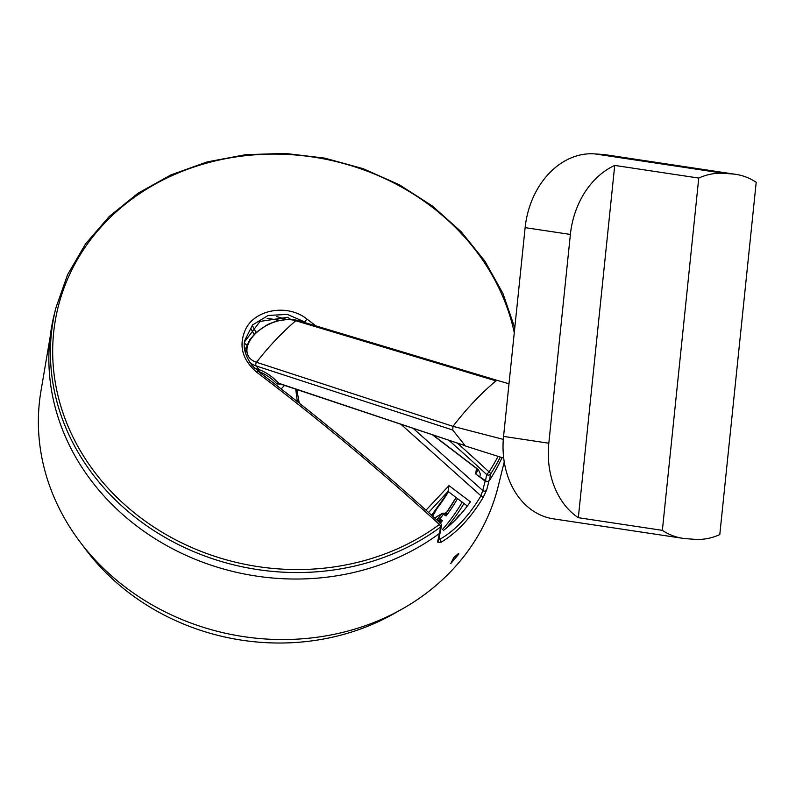 <?xml version="1.0" encoding="UTF-8"?>
<svg xmlns="http://www.w3.org/2000/svg" width="796" height="796" viewBox="0 0 796 796"><rect width="100%" height="100%" fill="white"/><g stroke="black" fill="none" stroke-linecap="round" stroke-linejoin="round"><path stroke-width="1.19" d="M503.56 436.407A78.764 61.64 98.6 0 0 553.369 518.833L682.66 538.295A78.764 61.64 -81.4 0 1 662.362 530.355L578.324 517.698A78.764 61.64 -81.4 0 1 548.812 443.223L503.56 436.407L525.131 227.636L570.384 234.442A78.764 61.64 -81.4 0 1 614.721 165.419L698.759 178.065A78.764 61.64 -81.4 0 1 724.052 173.349L732.26 173.956A78.764 61.64 -81.4 0 1 735.892 174.364A78.764 61.64 -81.4 0 1 756.2 182.304L719.793 534.594A78.764 61.64 -81.4 0 1 694.5 539.31L686.301 538.703A78.764 61.64 -81.4 0 1 682.66 538.295M735.892 174.364L606.602 154.902A78.764 61.64 98.6 0 0 602.97 154.494L594.761 153.887A78.764 61.64 98.6 0 0 525.131 227.636M662.362 530.355L698.759 178.065M570.384 234.442L548.812 443.223M578.324 517.698L614.721 165.419M476.615 468.297L478.585 470.098L480.336 473.909L479.869 476.894L487.062 481.719L485.142 481.132L475.67 473.899L476.515 468.446A220.532 194.632 11.8 0 0 476.615 468.297L433.332 435.253M478.237 469.829A220.92 194.97 -168.2 0 1 475.67 473.899M458.775 554.145L450.805 563.528L453.73 557.648L458.705 553.329L458.775 554.145M454.596 520.713A219.477 193.707 11.8 0 0 459.322 514.903L459.799 515.211M467.133 505.888L448.048 491.411L448.994 485.62L470.406 501.818C461.959 513.748 452.924 523.31 443.322 530.504M425.999 510.176L448.994 485.62M448.048 491.411L428.576 512.495M485.142 481.132L482.744 490.525A2.627 2.308 14.3 0 0 486.655 490.077L489.062 480.635M413.413 428.586L482.744 490.525L480.963 495.808L483.212 497.371L486.655 490.077M401.164 424.487L480.963 495.808C468.904 516.007 455.242 530.474 439.989 539.21A2.627 1.781 60.3 0 1 440.626 542.484C456.397 533.28 470.595 518.246 483.212 497.371M438.407 540.723A2.627 2.348 -167.6 0 1 437.551 542.076L440.626 542.484M438.387 540.792A2.627 2.348 -167.6 0 1 438.387 540.802L440.347 531.837M438.934 538.285L439.989 539.21L438.666 539.549M439.511 533.111L437.551 542.076M504.236 461.919L498.187 486.376A233.656 206.214 -168.2 0 1 124.882 586.811A233.656 206.214 -168.2 0 1 40.954 391.055L50.118 337.106M295.734 389.174L297.316 401.612M299.246 403.134L296.828 389.543M432.825 435.084L476.515 468.446M267.088 318.34L279.366 320.211M256.053 332.469L252.989 326.718M446.357 512.763L446.407 513.141A2.099 1.881 -31.2 0 1 444.208 513.49L446.108 515.937L446.357 512.763A2.099 1.97 -154.3 0 1 444.397 513.559M443.919 513.43L443.919 513.43A2.099 1.9 59.3 0 0 441.661 513.908A2.099 0.915 37 0 1 443.432 514.306L444.208 513.49M439.203 522.385L442.407 520.683L438.825 520.385A2.099 0.925 -114.4 0 1 439.203 522.385M440.357 523.171A204.164 180.185 11.8 0 0 442.407 520.683L439.82 518.932L437.969 521.052M442.387 529.559A210.035 185.359 11.8 0 0 462.197 502.137M457.531 498.604A204.164 180.185 11.8 0 1 446.108 515.937L443.432 514.306A200.97 177.369 11.8 0 1 439.82 518.932A2.099 0.895 -141 0 0 438.089 518.485A2.099 1.841 56.8 0 0 438.079 520.912M434.706 518.037L441.661 513.908A199.01 175.637 -168.2 0 1 438.089 518.485L436.407 519.579M463.959 503.48A212.651 187.677 -168.2 0 1 445.889 528.524M82.714 545.389A223.159 196.95 11.8 0 0 387.662 617.089A223.159 196.95 11.8 0 0 398.239 611.169M315.913 325.902A1076.192 461.302 -136.4 0 0 306.977 319.087C288.251 303.913 256.043 308.928 245.944 328.569C238.273 344.887 241.885 359.444 256.78 372.259A1076.192 428.149 43.1 0 1 439.392 524.494A2.627 0.965 53.6 0 1 440.496 527.081L439.561 533.37L440.387 531.161M439.561 533.37A236.283 208.532 -168.2 0 1 164.832 544.544A236.283 208.532 -168.2 0 1 54.257 314.38L55.8 308.161A236.044 208.323 11.8 0 0 166.145 538.026A236.044 208.323 11.8 0 0 440.496 527.081A2.627 2.318 8.5 0 0 441.362 525.659L440.427 531.957M502.037 457.63A236.283 208.532 -168.2 0 1 489.351 480.635L490.585 474.028A2.627 1.174 -147.2 0 0 489.043 471.909L486.664 474.535A2.627 2.288 10.6 0 0 490.585 474.028A236.044 208.323 11.8 0 0 500.296 457.103M487.062 481.719L489.351 480.635M244.75 340.589L244.79 340.36C242.919 347.474 245.297 355.802 251.924 365.334L258.839 371.543C265.546 374.12 271.605 378.259 277.018 383.99L280.172 383.961M277.018 383.99A1.313 0.806 139.7 0 1 278.61 383.204C272.839 376.916 266.332 372.379 259.078 369.593L254.79 368.419M279.545 384.329A1.313 0.816 62 0 1 279.864 383.563L280.341 383.533M278.61 383.204L465.143 445.67L452.725 430.029L256.222 365.981L259.078 369.593L258.839 371.543M503.301 439.382L453.004 426.348L256.521 362.289A2.627 1.831 108.1 0 0 256.222 365.981A33.651 20 -27 0 1 249.546 362.1M245.626 353.653L246.103 347.743L249.745 339.743L256.133 332.4L267.625 324.529L276.58 320.957L290.142 319.106L297.306 320.31A2.627 1.811 106.7 0 0 297.296 320.31A2.627 1.811 106.7 0 0 297.276 320.3A2.627 1.811 106.7 0 0 295.754 320.738L495.948 380.866A265.058 182.861 -72.3 0 0 453.004 426.348L452.725 430.029M244.79 340.36L252.551 324.957L268.143 315.455L287.356 314.4L305.047 322.091A1073.565 460.178 43.6 0 1 306.231 322.987M290.361 319.226L287.724 317.296L260.043 321.415L244.581 341.802M440.417 523.519L439.392 524.494A233.994 206.512 -168.2 0 1 86.356 460.406A233.994 206.512 -168.2 0 1 201.886 164.493A233.994 206.512 -168.2 0 1 514.276 332.668M498.007 456.416A233.994 206.512 -168.2 0 1 489.043 471.909A1076.192 461.302 -136.4 0 0 457.73 443.432M432.656 516.176A183.458 161.906 11.8 0 0 436.566 509.191M436.258 509.589A183.518 161.966 -168.2 0 1 432.566 516.097M724.052 173.349L594.761 153.887M602.97 154.494L732.26 173.956M448.427 491.699A194.095 171.299 -168.2 0 1 431.522 515.151M285.824 319.196L276.61 316.539M251.029 328.818L254.103 334.37M244.481 347.603L245.894 348.688M246.929 345.136L244.442 343.235M442.148 513.47A2.099 2.099 0 0 1 444.078 513.35L446.367 512.743L456.088 497.51A202.065 178.334 -168.2 0 1 446.397 512.743M449.193 440.566A1073.565 460.178 43.6 0 1 486.664 474.535L485.431 481.132M304.928 322.599L305.047 322.091A2.627 0.607 -52.8 0 1 306.977 319.087M298.291 321.425A33.651 20 -27 0 0 295.714 320.768M465.133 445.68L279.267 383.662M297.276 320.3L497.46 380.448L495.948 380.866M256.521 362.289A31.382 18.646 153 0 1 254.501 334.599A31.382 18.646 153 0 1 295.754 320.738A262.541 181.12 107.7 0 0 256.521 362.289M441.352 525.718A2.627 2.627 0 0 0 440.536 523.34C381.234 469.232 320.45 418.567 258.193 371.314A2.627 0.607 127.2 0 0 256.78 372.259M448.466 491.729L431.611 515.231M442.079 513.51L434.606 517.947M281.137 388.936L284.53 385.423M254.203 367.842L249.864 362.568M497.46 380.448L509.002 383.772M465.769 446.128L503.709 458.128M514.773 327.862L502.943 293.485L484.883 261.118L461.123 231.676L432.347 205.985L399.373 184.781L363.135 168.672L324.688 158.115L285.107 153.409L245.536 154.693L207.109 161.926L170.911 174.911L137.967 193.269L109.231 216.502L85.53 243.934L67.541 274.779L55.8 308.161"/></g></svg>
